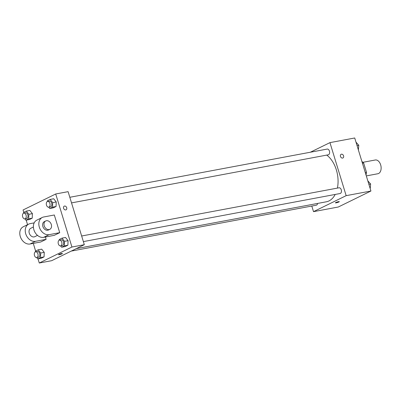 <?xml version="1.0" encoding="UTF-8"?>
<svg xmlns="http://www.w3.org/2000/svg" width="401" height="401" viewBox="0 0 401 401"><rect width="100%" height="100%" fill="white"/><g stroke="black" fill="none" stroke-linecap="round" stroke-linejoin="round"><path stroke-width="0.6" d="M366.313 175.909L377.867 173.743A6.997 4.446 -100.6 0 0 380.95 166.049A6.997 4.446 -100.6 0 0 375.291 159.994L362.935 162.305M362.444 163.257L363.657 163.032A9.028 5.739 -100.6 0 0 361.928 161.573M363.657 163.032L366.499 172.335A9.028 5.739 -100.6 0 1 365.998 174.886M365.291 172.56L366.499 172.335M310.329 152.235L329.948 142.626L354.72 137.984L370.93 191.021L338.284 207.016L313.517 211.653L311.798 206.039M329.948 142.626L346.163 195.658L370.93 191.021M346.163 195.658L313.517 211.653M339.311 201.653A2.04 0.276 -17 0 1 338.254 202.229A2.04 0.276 -17 0 1 336.168 202.831A2.04 0.276 -17 0 1 335.406 202.846A2.04 0.276 -17 0 1 337.276 201.989A2.04 0.276 -17 0 1 339.311 201.653A2.04 0.276 -17 0 1 338.259 202.234A2.04 0.276 -17 0 1 336.168 202.831A2.04 0.276 -17 0 1 335.406 202.846M76.28 248.635L326.349 201.798A25.088 15.95 -100.6 0 0 335.196 194.44M337.396 188.099A25.088 15.95 -100.6 0 0 326.73 155.097M71.533 202.891L328.269 154.806A2.912 1.855 -100.6 0 0 329.552 151.603A2.912 1.855 -100.6 0 0 327.196 149.077L69.819 197.282M83.368 241.608L340.103 193.523A2.912 1.855 -100.6 0 0 341.386 190.315A2.912 1.855 -100.6 0 0 339.03 187.793L81.654 235.999M71.283 251.081L316.274 205.202A2.912 1.855 -100.6 0 0 317.587 203.442M341.131 154.3A2.04 1.549 -116.1 0 1 343.577 155.844A2.04 1.549 -116.1 0 1 342.925 157.964A2.04 1.549 -116.1 0 1 340.634 156.816A2.04 1.549 -116.1 0 1 341.131 154.3A2.04 1.549 -116.1 0 1 343.577 155.844A2.04 1.549 -116.1 0 1 342.925 157.964M23.789 212.34L23.068 209.979L55.714 193.984L68.1 191.663L84.315 244.7L51.669 260.695L39.283 263.016L38.01 258.856M355.993 142.144L358.785 145.297L358.374 149.944M357.05 145.618L358.785 145.297M367.827 180.861L370.624 184.009L370.208 188.66M368.89 184.335L370.624 184.009M23.539 213.202L23.569 212.45L26.321 211.101L28.877 214.294L28.682 218.836L25.935 220.184L24.862 218.846M24.892 218.841L26.661 218.51A2.912 1.855 -100.6 0 0 27.95 215.302A2.912 1.855 -100.6 0 0 25.589 212.781L23.819 213.111A2.912 1.855 -100.6 0 0 22.657 216.806A2.912 1.855 -100.6 0 0 24.892 218.841A2.912 1.855 -100.6 0 0 26.18 215.633A2.912 1.855 -100.6 0 0 23.819 213.111M28.877 214.294L32.411 213.633L32.22 218.174L29.473 219.522L25.935 220.184M28.682 218.836L32.22 218.174L29.473 219.522M26.321 211.101L29.854 210.44L32.411 213.633L32.22 218.174M47.368 201.523L47.403 200.771L50.15 199.427L52.706 202.62L52.516 207.162L49.764 208.505L48.696 207.167M48.727 207.162L50.496 206.831A2.912 1.855 -100.6 0 0 51.779 203.628A2.912 1.855 -100.6 0 0 49.423 201.101L47.654 201.432A2.912 1.855 -100.6 0 0 46.486 205.132A2.912 1.855 -100.6 0 0 48.727 207.162A2.912 1.855 -100.6 0 0 50.01 203.959A2.912 1.855 -100.6 0 0 47.654 201.432M52.706 202.62L56.245 201.959L56.055 206.495L53.303 207.843L49.764 208.505M52.516 207.162L56.055 206.495L53.303 207.843M50.15 199.427L53.689 198.766L56.245 201.959L56.055 206.495M35.373 251.913L35.403 251.166L38.155 249.818L40.712 253.011L40.521 257.552L37.769 258.901L36.697 257.562M36.732 257.552L38.501 257.221A2.912 1.855 -100.6 0 0 39.784 254.018A2.912 1.855 -100.6 0 0 37.423 251.492L35.659 251.823A2.912 1.855 -100.6 0 0 34.491 255.522A2.912 1.855 -100.6 0 0 36.732 257.552A2.912 1.855 -100.6 0 0 38.015 254.349A2.912 1.855 -100.6 0 0 35.659 251.823M40.712 253.011L44.25 252.349L44.06 256.891L41.308 258.234L37.769 258.901M40.521 257.552L44.06 256.891L41.308 258.234M38.155 249.818L41.694 249.156L44.25 252.349L44.06 256.891M59.208 240.239L59.238 239.487L61.985 238.139L64.541 241.332L64.35 245.873L61.604 247.222L60.531 245.883M60.561 245.878L62.33 245.547A2.912 1.855 -100.6 0 0 63.614 242.339A2.912 1.855 -100.6 0 0 61.258 239.818L59.488 240.149A2.912 1.855 -100.6 0 0 58.325 243.843A2.912 1.855 -100.6 0 0 60.561 245.878A2.912 1.855 -100.6 0 0 61.844 242.67A2.912 1.855 -100.6 0 0 59.488 240.149M64.541 241.332L68.08 240.67L67.889 245.211L65.142 246.56L61.604 247.222M64.35 245.873L67.889 245.211L65.142 246.56M61.985 238.139L65.523 237.477L68.08 240.67L67.889 245.211M35.629 251.056L33.283 243.387M27.559 224.67L26.175 220.139M66.04 209.823A2.04 1.549 63.9 0 0 66.616 207.502A2.04 1.549 63.9 0 0 64.551 206.054A2.04 1.549 -116.1 0 1 66.621 207.502A2.04 1.549 -116.1 0 1 66.04 209.823A2.04 1.549 -116.1 0 1 63.749 208.67A2.04 1.549 -116.1 0 1 64.245 206.159A2.04 1.549 -116.1 0 1 64.551 206.054A2.04 1.549 63.9 0 0 64.24 206.159M55.714 193.984L71.929 247.016L84.315 244.7L51.669 260.695M68.1 191.663L84.315 244.7M58.922 254.394A2.04 0.276 -17 0 1 61.062 253.658A2.04 0.276 -17 0 1 62.421 253.507A2.04 0.276 -17 0 1 60.551 254.364A2.04 0.276 -17 0 1 58.521 254.7A2.04 0.276 -17 0 1 58.922 254.394M71.929 247.016L39.283 263.016M58.521 254.7A2.04 0.276 163 0 0 60.551 254.364A2.04 0.276 163 0 0 62.421 253.507M65.523 237.477L68.08 240.67M53.689 198.766L56.245 201.959M29.854 210.44L32.411 213.633M41.694 249.156L44.25 252.349M59.724 232.675L54.28 235.337L43.664 237.327A9.328 7.093 63.9 0 1 34.205 230.725A9.328 7.093 63.9 0 1 36.862 220.114L42.3 217.447A9.328 7.093 63.9 0 0 39.644 228.059A9.328 7.093 63.9 0 0 49.107 234.66L59.724 232.675L54.32 214.996L43.704 216.981A9.328 7.093 63.9 0 0 42.3 217.447M46.12 239.337L35.504 241.327A9.328 7.093 -116.1 0 1 26.045 234.72A9.328 7.093 -116.1 0 1 28.697 224.114L23.258 226.776A9.328 7.093 63.9 0 0 20.601 237.387A9.328 7.093 63.9 0 0 30.065 243.993L40.681 242.004L46.12 239.337L45.408 237.001M33.398 227.001L30.752 228.299A4.662 3.544 63.9 0 0 29.263 233.151A4.662 3.544 63.9 0 0 34.852 236.675L37.504 235.377M34.18 222.886L30.1 223.648A9.328 7.093 -116.1 0 0 28.697 224.114M45.714 220.966L44.351 221.633A4.662 3.544 63.9 0 0 43.223 227.382A4.662 3.544 63.9 0 0 48.456 230.009L49.819 229.342A4.662 3.544 -116.1 0 1 44.581 226.715A4.662 3.544 -116.1 0 1 45.714 220.966A4.662 3.544 -116.1 0 1 51.303 224.495A4.662 3.544 -116.1 0 1 49.819 229.342M35.504 241.327L30.065 243.993M49.107 234.66L43.664 237.327"/></g></svg>
